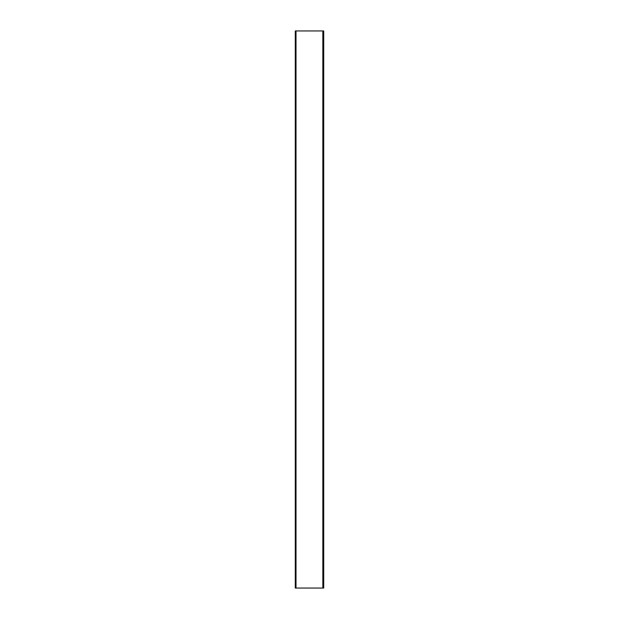 <?xml version="1.0" encoding="UTF-8"?>
<svg xmlns="http://www.w3.org/2000/svg" width="619" height="619" viewBox="0 0 619 619"><rect width="100%" height="100%" fill="white"/><g stroke="black" fill="none" stroke-linecap="round" stroke-linejoin="round"><path stroke-width="0.93" d="M296.006 30.95L295.286 30.95L295.286 588.05L323.714 588.05L323.714 30.95L296.006 30.95L296.006 588.05M323.358 30.95L323.358 588.05M322.847 30.95L322.847 588.05"/></g></svg>
